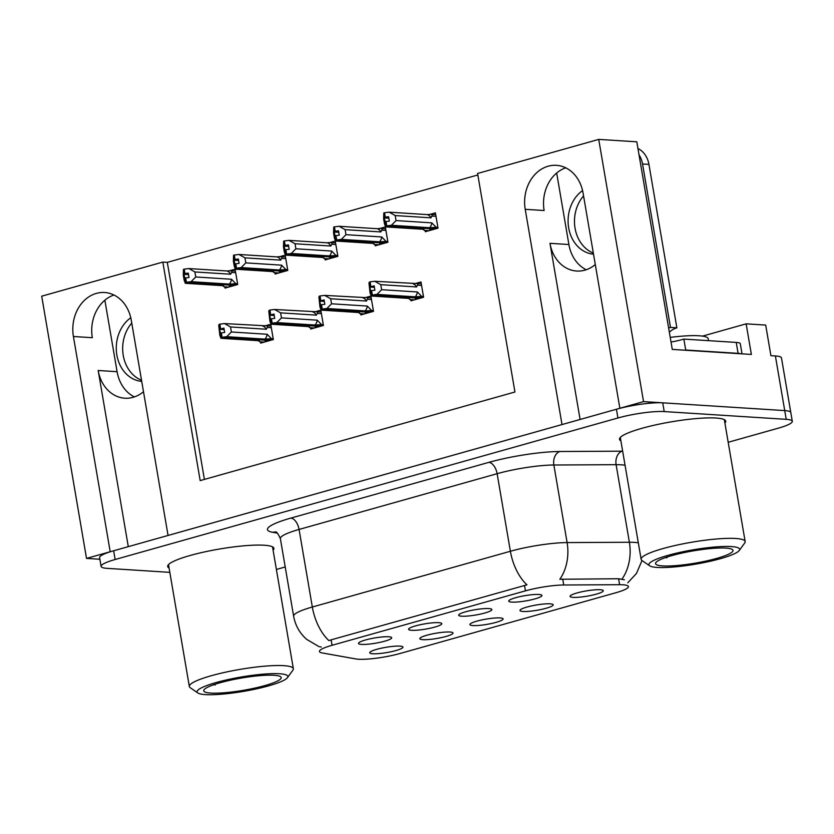 <?xml version="1.0" encoding="UTF-8"?>
<svg xmlns="http://www.w3.org/2000/svg" width="834" height="834" viewBox="0 0 834 834"><rect width="100%" height="100%" fill="white"/><g stroke="black" fill="none" stroke-linecap="round" stroke-linejoin="round"><path stroke-width="1.25" d="M134.399 396.911A35.925 29.513 93.6 0 1 117.094 371.703L104.865 300.198M143.49 391.719A35.925 29.513 93.6 0 1 133.086 397.318A35.925 29.513 93.6 0 1 124.829 398.204A35.925 29.513 93.6 0 1 98.183 370.494L128.29 546.645M586.208 269.726A35.925 29.513 93.6 0 1 568.892 244.518L556.674 173.024M580.099 419.471L549.981 243.32A35.925 29.513 -86.4 0 0 576.628 271.029A35.925 29.513 -86.4 0 0 584.895 270.143A35.925 29.513 -86.4 0 0 595.299 264.545M500.066 617.931A16.836 2.658 170.3 0 0 482.031 619.891A16.836 2.658 170.3 0 0 469.949 624.312A16.836 2.658 170.3 0 0 472.951 625.563A16.836 2.658 170.3 0 0 492.498 623.269A16.836 2.658 170.3 0 0 502.985 618.672A16.836 2.658 170.3 0 0 500.066 617.931M438.747 622.664A16.836 2.658 170.3 0 0 420.711 624.624A16.836 2.658 170.3 0 0 408.618 629.055A16.836 2.658 170.3 0 0 411.621 630.296A16.836 2.658 170.3 0 0 431.178 628.002A16.836 2.658 170.3 0 0 441.666 623.405A16.836 2.658 170.3 0 0 438.747 622.664M449.985 632.026A16.836 2.658 170.3 0 0 431.949 633.986A16.836 2.658 170.3 0 0 419.867 638.417A16.836 2.658 170.3 0 0 422.869 639.657A16.836 2.658 170.3 0 0 442.427 637.364A16.836 2.658 170.3 0 0 452.904 632.766A16.836 2.658 170.3 0 0 449.985 632.026M399.913 646.121A16.836 2.658 170.3 0 0 381.868 648.081A16.836 2.658 170.3 0 0 369.785 652.511A16.836 2.658 170.3 0 0 372.788 653.752A16.836 2.658 170.3 0 0 392.345 651.458A16.836 2.658 170.3 0 0 402.822 646.861A16.836 2.658 170.3 0 0 399.913 646.121M550.148 603.826A16.836 2.658 170.3 0 0 532.113 605.797A16.836 2.658 170.3 0 0 520.03 610.217A16.836 2.658 170.3 0 0 523.033 611.468A16.836 2.658 170.3 0 0 542.58 609.164A16.836 2.658 170.3 0 0 553.067 604.567A16.836 2.658 170.3 0 0 550.148 603.826M600.23 589.732A16.836 2.658 170.3 0 0 582.195 591.692A16.836 2.658 170.3 0 0 570.102 596.122A16.836 2.658 170.3 0 0 573.114 597.363A16.836 2.658 170.3 0 0 592.661 595.069A16.836 2.658 170.3 0 0 603.149 590.472A16.836 2.658 170.3 0 0 600.23 589.732M538.9 594.475A16.836 2.658 170.3 0 0 520.864 596.435A16.836 2.658 170.3 0 0 508.782 600.866A16.836 2.658 170.3 0 0 511.784 602.106A16.836 2.658 170.3 0 0 531.331 599.813A16.836 2.658 170.3 0 0 541.819 595.215A16.836 2.658 170.3 0 0 538.9 594.475M488.828 608.57A16.836 2.658 170.3 0 0 470.783 610.53A16.836 2.658 170.3 0 0 458.7 614.96A16.836 2.658 170.3 0 0 461.702 616.201A16.836 2.658 170.3 0 0 481.26 613.907A16.836 2.658 170.3 0 0 491.737 609.31A16.836 2.658 170.3 0 0 488.828 608.57M388.665 636.759A16.836 2.658 170.3 0 0 370.63 638.729A16.836 2.658 170.3 0 0 358.537 643.15A16.836 2.658 170.3 0 0 361.549 644.401A16.836 2.658 170.3 0 0 381.096 642.097A16.836 2.658 170.3 0 0 391.584 637.499A16.836 2.658 170.3 0 0 388.665 636.759M622.977 584.79A30.305 4.795 170.3 0 0 619.61 584.697L563.732 584.999A30.305 4.795 170.3 0 0 525.441 590.858L332.078 645.287A30.305 4.795 170.3 0 0 319.443 651.49A30.305 4.795 170.3 0 0 322.289 652.959L355.847 658.943A30.305 4.795 170.3 0 0 400.132 653.47L615.815 592.755A30.305 4.795 170.3 0 0 628.44 586.552A30.305 4.795 170.3 0 0 622.977 584.79M702.541 336.112L746.138 323.842L765.695 325.083L770.918 355.68L775.391 355.962A33.673 5.327 170.3 0 1 781.468 357.922L790.809 412.549A33.673 5.327 170.3 0 0 784.731 410.589L643.546 401.613L619.86 408.274L583.07 193.04A35.925 29.513 -86.4 0 0 556.424 165.33A35.925 29.513 -86.4 0 0 525.222 209.324L562.012 424.558L168.061 535.449L131.272 320.214A35.925 29.513 -86.4 0 0 104.625 292.505A35.925 29.513 -86.4 0 0 73.413 336.498L110.203 551.743L86.517 558.405L99.882 559.26M565.765 167.832A35.925 29.513 -86.4 0 0 544.133 210.522L525.222 209.324M746.138 323.842L751.371 354.44L672.287 349.404L636.801 141.811L598.729 139.393L643.546 401.613M477.851 174.963L167.3 262.376L162.828 262.084L41.7 296.185L86.517 558.405M162.828 262.084L200.181 480.603L514.943 392.001L477.59 173.482L598.729 139.393M167.3 262.376L204.403 479.414M274.907 272.718L275.126 274L287.782 270.435L285.165 255.141L279.87 256.632M324.989 258.623L325.208 259.906L337.853 256.34L335.247 241.047L329.951 242.538M375.06 244.529L375.279 245.801L387.935 242.246L385.329 226.942L380.033 228.433M425.142 230.424L425.361 231.706L438.017 228.151L435.4 212.847L430.115 214.338M224.826 286.813L225.044 288.095L237.7 284.53L235.084 269.236L229.788 270.727M310.55 327.731L310.769 329.013L323.425 325.448L320.809 310.154L315.523 311.645M360.632 313.636L360.851 314.908L373.507 311.353L370.89 296.049L365.605 297.54M410.714 299.531L410.933 300.813L423.589 297.258L420.972 281.955L415.676 283.445M260.469 341.825L260.688 343.108L273.344 339.542L270.727 324.249L265.441 325.74M73.413 336.498L92.324 337.707A35.925 29.513 93.6 0 1 113.956 295.007M724.902 423.078A53.887 8.517 170.3 0 0 725.716 421.18A53.887 8.517 170.3 0 0 715.999 418.043A53.887 8.517 170.3 0 0 655.837 424.85A53.887 8.517 170.3 0 0 619.495 439.341A53.887 8.517 170.3 0 0 620.892 440.852M273.093 550.252A53.887 8.517 170.3 0 0 273.917 548.355A53.887 8.517 170.3 0 0 264.19 545.227A53.887 8.517 170.3 0 0 204.028 552.035A53.887 8.517 170.3 0 0 167.686 566.515A53.887 8.517 170.3 0 0 169.083 568.037M332.078 645.287L331.14 639.845L328.898 640.585A39.292 21.528 -105.7 0 1 312.333 607.016L510.387 551.264A44.9 7.099 -9.7 0 1 567.11 542.58A39.292 28.043 89.7 0 1 559.822 579.265L618.588 578.744L624.364 579.776M728.186 442.281L778.268 428.186A33.673 5.327 170.3 0 0 792.3 421.295L790.809 412.549A33.673 5.327 170.3 0 0 784.731 410.589L662.717 402.832A33.673 5.327 170.3 0 0 616.43 409.244L113.643 550.774A33.673 5.327 170.3 0 0 99.611 557.665L101.102 566.401A33.673 5.327 170.3 0 0 107.179 568.361L169.823 572.353M331.14 639.845L526.952 584.832A39.292 21.528 74.3 0 1 510.387 551.264L497.127 473.691L299.072 529.444A44.9 7.099 170.3 0 0 280.37 538.628C278.066 533.635 276.461 531.414 275.543 531.967M321.267 647.007L319.881 646.809M276.377 569.466L285.218 566.974M792.3 421.295A33.673 5.327 170.3 0 0 786.222 419.335L664.208 411.569A33.673 5.327 170.3 0 0 617.921 417.98L115.134 559.51A33.673 5.327 170.3 0 0 101.102 566.401M273.187 338.646L264.931 339.115L226.744 336.686L222.105 337.259L221.354 332.891L224.669 332.474L223.919 328.106L219.582 329.326L224.179 329.618M267.985 341.054L264.983 340.866L266.974 340.303L221.552 337.416L220.958 338.312L219.811 335.237L218.716 325.197L219.863 324.145L220.603 328.513M264.368 342.076L259.718 341.773L259.145 340.741L220.958 338.312M259.718 341.773L258.457 340.699M271.29 338.521L267.13 334.257L231.383 331.984L230.528 326.959L266.275 329.232L267.266 327.46C267.923 326.24 267.13 325.677 264.899 325.771L224.502 323.571L219.863 324.145M271.04 326.073L264.899 325.771M222.105 337.259L267.328 340.199L272.322 339.834M221.364 337.468L219.582 329.326M219.123 324.353L219.863 328.732M266.275 329.232A7.631 6.276 -86.4 0 0 262.689 326M231.383 331.984L226.744 336.686M224.502 323.571L230.528 326.959M264.931 339.115A7.631 6.276 -86.4 0 0 267.13 334.257M221.907 337.311L221.354 332.891M220.614 333.1L221.552 337.416M237.544 283.633L229.287 284.102L191.101 281.673L186.263 282.299L231.685 285.197L236.668 284.821M186.263 282.299L185.513 277.93L189.016 277.472L188.275 273.093L184.96 273.51L184.21 269.132L183.47 269.351L183.939 274.323L188.536 274.615M186.451 282.246L185.711 277.878M183.939 274.323L185.899 282.403L185.315 283.299L184.168 280.224L183.313 275.21L183.47 269.351M184.96 278.087L185.711 282.455M231.299 285.165L185.899 282.403M231.32 285.291L229.329 285.853L232.332 286.041M235.636 283.508L231.487 279.244L195.74 276.971L191.101 281.673M229.287 284.102A7.631 6.276 -86.4 0 0 231.487 279.244M229.256 270.758L227.046 270.987A7.631 6.276 93.6 0 1 230.632 274.219L231.623 272.447C232.279 271.227 231.487 270.664 229.256 270.758L235.397 271.06M227.046 270.987L188.859 268.558L194.885 271.947L230.632 274.219M195.74 276.971L194.885 271.947M188.859 268.558L184.21 269.132M184.96 273.51L184.22 273.719M185.315 283.299L223.502 285.728L224.075 286.771L222.803 285.687M224.075 286.771L228.714 287.063M323.269 324.541L315.012 325.02L276.825 322.591L272.186 323.165L271.436 318.786L274.751 318.379L274 314.011L269.663 315.231L274.261 315.523M318.056 326.959L315.064 326.772L317.056 326.209L271.634 323.321L271.04 324.217L269.893 321.142L268.798 311.103L269.945 310.05L270.685 314.418M314.449 327.971L309.8 327.679L309.226 326.647L271.04 324.217M309.8 327.679L308.528 326.605M321.371 324.426L317.212 320.162L281.465 317.879L280.61 312.865L316.357 315.137L317.347 313.365C318.004 312.145 317.212 311.582 314.981 311.676L274.584 309.477L269.945 310.05M321.121 311.979L314.981 311.676M272.186 323.165L317.41 326.104L322.404 325.74M271.436 323.373L269.663 315.231M269.194 310.258L269.945 314.627M316.357 315.137A7.631 6.276 -86.4 0 0 312.771 311.906M281.465 317.879L276.825 322.591M274.584 309.477L280.61 312.865M315.012 325.02A7.631 6.276 -86.4 0 0 317.212 320.162M271.988 323.217L271.436 318.786M270.696 319.005L271.634 323.321M373.351 310.446L365.094 310.915L326.907 308.486L322.258 309.06L321.517 304.691L324.833 304.285L324.082 299.917L319.745 301.137L324.343 301.428M368.138 312.865L365.146 312.667L367.127 312.114L321.705 309.216L321.121 310.123L319.975 307.048L318.88 297.008L320.016 295.955L320.767 300.323M364.521 313.876L359.881 313.584L359.308 312.552L321.121 310.123M359.881 313.584L358.61 312.5M371.453 310.321L367.294 306.057L331.546 303.784L330.691 298.76L366.439 301.043L367.429 299.26C368.086 298.051 367.294 297.488 365.063 297.571L324.666 295.382L320.016 295.955M366.074 297.561L365.063 297.571M322.258 309.06L367.492 312.01L372.475 311.635M321.517 309.278L319.745 301.137M319.276 296.164L320.027 300.532M366.439 301.043A7.631 6.276 -86.4 0 0 362.853 297.811M331.546 303.784L326.907 308.486M324.666 295.382L330.691 298.76M365.094 310.915A7.631 6.276 -86.4 0 0 367.294 306.057M322.07 309.122L321.517 304.691M320.777 304.9L321.705 309.216M423.432 296.351L415.176 296.821L376.989 294.392L372.339 294.965L371.599 290.597L374.904 290.19L374.164 285.822L369.827 287.042L374.424 287.334M418.22 298.76L415.217 298.572L417.208 298.009L371.787 295.121L371.203 296.018L370.056 292.942L368.962 282.914L370.098 281.861L370.849 286.229M414.602 299.781L409.953 299.489L409.39 298.447L371.203 296.018M409.953 299.489L408.691 298.405M421.524 296.226L417.375 291.963L381.628 289.69L380.763 284.665L416.52 286.938L417.511 285.165C418.168 283.946 417.375 283.383 415.144 283.477L374.747 281.277L370.098 281.861M421.285 283.779L415.144 283.477M372.339 294.965L417.573 297.915L422.557 297.54M371.599 295.173L369.827 287.042M369.358 282.069L370.108 286.437M416.52 286.938A7.631 6.276 -86.4 0 0 412.934 283.716M381.628 289.69L376.989 294.392M374.747 281.277L380.763 284.665M415.176 296.821A7.631 6.276 -86.4 0 0 417.375 291.963M372.152 295.017L371.599 290.597M370.849 290.805L371.787 295.121M287.626 269.538L279.369 270.007L241.182 267.578L236.345 268.204L281.767 271.092L286.75 270.727M236.345 268.204L235.595 263.836L239.097 263.367L238.357 258.999L235.042 259.405L234.291 255.037L233.551 255.246L234.01 260.218L238.607 260.51M236.533 268.152L235.782 263.784M234.01 260.218L235.98 268.308L235.397 269.205L234.25 266.129L233.384 261.105L233.551 255.246M235.042 263.992L235.793 268.36M281.381 271.071L235.98 268.308M281.402 271.196L279.411 271.759L282.413 271.947M285.718 269.413L281.569 265.149L245.822 262.877L241.182 267.578M279.369 270.007A7.631 6.276 -86.4 0 0 281.569 265.149M279.338 256.663L277.128 256.893A7.631 6.276 93.6 0 1 280.704 260.125L281.704 258.352C282.351 257.133 281.569 256.57 279.338 256.663L285.478 256.966M277.128 256.893L238.941 254.464L244.956 257.852L280.704 260.125M245.822 262.877L244.956 257.852M238.941 254.464L234.291 255.037M235.042 259.405L234.302 259.624M235.397 269.205L273.583 271.634L274.146 272.666L272.885 271.592M274.146 272.666L278.796 272.968M337.707 255.433L329.44 255.913L291.264 253.484L286.427 254.109L331.849 256.997L336.832 256.632M286.427 254.109L285.676 249.741L289.179 249.272L288.428 244.904L285.124 245.311L284.373 240.943L283.633 241.151L284.092 246.124L288.689 246.416M286.615 254.057L285.864 249.679M284.092 246.124L286.062 254.214L285.478 255.11L284.331 252.035L283.466 247.01L283.633 241.151M285.124 249.898L285.874 254.266M331.463 256.976L286.062 254.214M331.484 257.101L329.493 257.664L332.495 257.852M335.8 255.319L331.651 251.055L295.893 248.772L291.264 253.484M329.44 255.913A7.631 6.276 -86.4 0 0 331.651 251.055M329.409 242.569L327.209 242.798A7.631 6.276 93.6 0 1 330.785 246.03L331.786 244.258C332.432 243.038 331.651 242.475 329.409 242.569L335.56 242.871M327.209 242.798L289.023 240.369L295.038 243.757L330.785 246.03M295.893 248.772L295.038 243.757M289.023 240.369L284.373 240.943M285.124 245.311L284.373 245.519M285.478 255.11L323.665 257.539L324.228 258.571L322.966 257.498M324.228 258.571L328.877 258.863M387.789 241.339L379.522 241.808L341.335 239.379L336.509 240.015L381.92 242.903L386.913 242.527M336.509 240.015L335.758 235.636L339.261 235.178L338.51 230.81L335.195 231.216L334.455 226.848L333.715 227.056L334.173 232.029L338.771 232.321M336.696 239.952L335.946 235.584M334.173 232.029L336.144 240.109L335.549 241.016L334.403 237.94L333.548 232.915L333.715 227.056M335.205 235.793L335.956 240.171M381.545 242.882L336.144 240.109M381.565 243.007L379.574 243.559L382.577 243.757M385.881 241.214L381.722 236.95L345.974 234.677L341.335 239.379M379.522 241.808A7.631 6.276 -86.4 0 0 381.722 236.95M379.491 228.464L377.281 228.704A7.631 6.276 93.6 0 1 380.867 231.935L381.857 230.153C382.514 228.943 381.722 228.38 379.491 228.464L385.631 228.766M377.281 228.704L339.094 226.275L345.12 229.652L380.867 231.935M345.974 234.677L345.12 229.652M339.094 226.275L334.455 226.848M335.195 231.216L334.455 231.425M335.549 241.016L373.736 243.445L374.31 244.477L373.048 243.392M374.31 244.477L378.959 244.769M437.86 227.244L429.604 227.713L391.417 225.284L386.58 225.91L432.002 228.808L436.995 228.433M386.58 225.91L385.84 221.542L389.342 221.083L388.592 216.715L385.277 217.121L384.537 212.753L383.786 212.962L384.255 217.935L388.853 218.227M386.778 225.858L386.027 221.49M384.255 217.935L386.225 226.014L385.631 226.911L384.484 223.835L383.63 218.821L383.786 212.962M385.287 221.698L386.027 226.066M431.616 228.777L386.225 226.014M431.647 228.902L429.656 229.465L432.648 229.652M435.963 227.119L431.803 222.855L396.056 220.583L391.417 225.284M429.604 227.713A7.631 6.276 -86.4 0 0 431.803 222.855M429.573 214.369L427.362 214.609A7.631 6.276 93.6 0 1 430.949 217.83L431.939 216.058C432.596 214.838 431.803 214.275 429.573 214.369L435.713 214.672M427.362 214.609L389.176 212.18L395.201 215.558L430.949 217.83M396.056 220.583L395.201 215.558M389.176 212.18L384.537 212.753M385.277 217.121L384.537 217.33M385.631 226.911L423.818 229.34L424.391 230.382L423.119 229.298M424.391 230.382L429.041 230.674M593.328 253.046A34.236 28.127 93.6 0 1 583.56 195.886M668.639 328.064A22.455 18.442 93.6 0 1 670.484 327.428L676.874 327.835L648.935 164.381A22.455 18.442 -86.4 0 0 637.947 148.546M676.874 327.835A22.455 18.442 -86.4 0 0 669.348 332.245M582.58 190.579A34.236 28.127 -86.4 0 0 568.673 227.88A34.236 28.127 -86.4 0 0 593.527 254.193M670.484 327.428L642.545 163.975A22.455 18.442 -86.4 0 0 639.021 154.822M685.027 350.217A22.455 3.555 170.3 0 0 685.725 350.009L738.1 353.345A22.455 3.555 -9.7 0 1 740.957 353.772M742.02 353.845L740.29 343.723A22.455 3.555 170.3 0 0 736.234 342.42L683.849 339.084L685.725 350.009M671.026 342.055A22.455 3.555 170.3 0 0 683.849 339.084M141.53 380.221A34.236 28.127 93.6 0 1 131.751 323.06M130.771 317.754A34.236 28.127 -86.4 0 0 116.864 355.055A34.236 28.127 -86.4 0 0 141.728 381.378M657.202 567.433A46.026 7.277 -9.7 0 1 649.686 565.806A46.026 7.277 -9.7 0 1 676.53 553.161A46.026 7.277 -9.7 0 1 731.335 546.572A46.026 7.277 -9.7 0 1 739.247 550.492A46.026 7.277 -9.7 0 1 705.084 562.366A46.026 7.277 -9.7 0 1 657.202 567.433M649.686 565.806L642.034 560.542A52.761 8.34 -9.7 0 1 641.138 559.333A52.761 8.34 -9.7 0 1 663.124 548.532A52.761 8.34 -9.7 0 1 735.63 538.483A52.761 8.34 -9.7 0 1 745.158 541.558A52.761 8.34 -9.7 0 1 744.71 542.986L739.247 550.492M671.912 555.58A39.292 6.213 -9.7 0 1 732.325 549.481A39.292 6.213 -9.7 0 1 716.625 558.426A39.292 6.213 -9.7 0 1 674.195 565.733A39.292 6.213 -9.7 0 1 655.868 562.554A39.292 6.213 -9.7 0 1 671.912 555.58M666.95 557.821L665.542 557.56L666.95 557.821L666.991 557.07M708.535 340.647L708.202 338.719A50.52 7.986 170.3 0 0 670.234 337.384M205.404 694.607A46.026 7.277 -9.7 0 1 197.877 692.981A46.026 7.277 -9.7 0 1 224.721 680.336A46.026 7.277 -9.7 0 1 279.526 673.747A46.026 7.277 -9.7 0 1 287.438 677.677A46.026 7.277 -9.7 0 1 253.286 689.541A46.026 7.277 -9.7 0 1 205.404 694.607M197.877 692.981L190.235 687.716A52.761 8.34 -9.7 0 1 189.339 686.507A52.761 8.34 -9.7 0 1 211.315 675.717A52.761 8.34 -9.7 0 1 283.831 665.668A52.761 8.34 -9.7 0 1 293.349 668.732A52.761 8.34 -9.7 0 1 292.901 670.161L287.438 677.677M220.103 682.754A39.292 6.213 -9.7 0 1 280.526 676.666A39.292 6.213 -9.7 0 1 264.826 685.6A39.292 6.213 -9.7 0 1 222.386 692.908A39.292 6.213 -9.7 0 1 204.069 689.728A39.292 6.213 -9.7 0 1 220.103 682.754M213.723 684.735L215.141 684.995L215.182 684.245M213.744 684.735L215.141 684.995M98.183 370.494L117.094 371.703M549.981 243.32L568.892 244.518M619.61 584.697L618.588 578.744M775.391 355.962L786.222 419.335M563.732 584.999L562.721 579.036M525.441 590.858L524.513 585.405M625.062 465.257A44.9 7.099 170.3 0 0 621.101 464.809A44.9 7.099 170.3 0 0 616.117 464.684L553.859 465.007L567.11 542.58L629.378 542.256A44.9 7.099 -9.7 0 1 634.361 542.381A44.9 7.099 -9.7 0 1 638.323 542.83M621.966 579.098A39.292 28.043 89.7 0 0 629.378 542.256L616.117 464.684A11.228 8.017 -90.3 0 1 622.039 451.184A56.128 8.882 -9.7 0 1 622.654 451.173M319.005 646.642L306.714 639.397C299.677 633.194 295.309 625.458 293.631 616.201A44.9 7.099 -9.7 0 1 312.333 607.016L299.072 529.444A11.228 6.151 74.3 0 0 290.816 518.102L488.87 462.359A56.128 8.882 -9.7 0 1 559.781 451.507L622.039 451.184M277.378 533.145L272.708 532.311A56.128 8.882 -9.7 0 1 290.816 518.102M664.208 411.569L662.717 402.832M617.921 417.98L616.43 409.244M115.134 559.51L113.643 550.774M559.781 451.507A11.228 8.017 -90.3 0 0 553.859 465.007A44.9 7.099 170.3 0 0 497.127 473.691A11.228 6.151 74.3 0 0 488.87 462.359M275.846 532.092A11.228 10.154 -79.9 0 0 272.708 532.311M267.266 327.46L271.321 327.71M231.623 272.447L235.678 272.708M317.347 313.365L321.403 313.615M367.429 299.26L371.484 299.521M417.511 285.165L421.566 285.426M281.704 258.352L285.76 258.603M331.786 244.258L335.841 244.508M381.857 230.153L385.913 230.413M431.939 216.058L435.994 216.319M736.234 342.42L738.1 353.345M642.545 163.975L648.935 164.381M627.804 582.81L636.467 573.427L642.013 560.521M293.631 616.201L280.37 538.628M366.074 297.55L371.203 297.874M620.308 437.443L641.138 559.333M724.319 419.669L745.158 541.558M168.499 564.618L189.339 686.507M272.52 546.843L293.349 668.732"/></g></svg>
